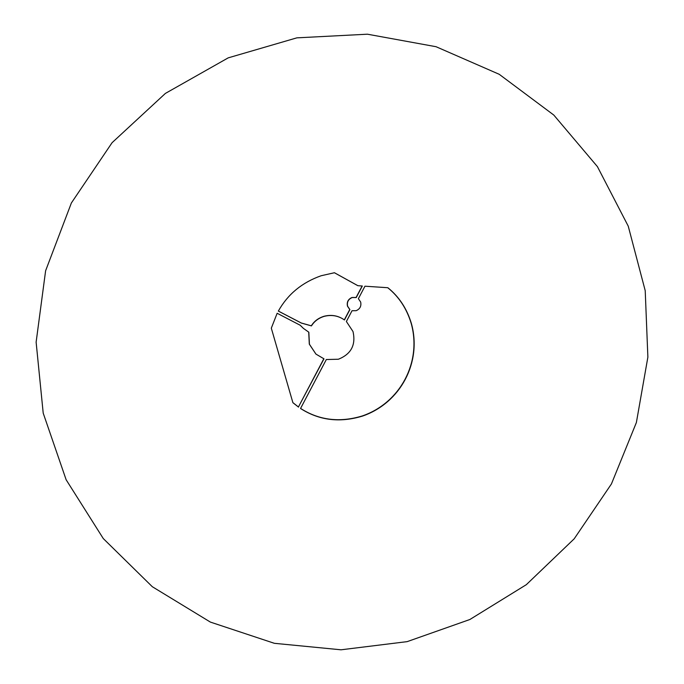 <?xml version="1.0" encoding="UTF-8"?>
<svg xmlns="http://www.w3.org/2000/svg" width="684" height="684" viewBox="0 0 684 684"><rect width="100%" height="100%" fill="white"/><g stroke="black" fill="none" stroke-linecap="round" stroke-linejoin="round"><path stroke-width="1.03" d="M71.384 202.96L112.082 142.691L165.4 93.409L228.208 57.858L296.847 37.851L367.419 34.2L436.059 46.717L499.209 74.291L553.809 115.066L597.414 166.622L628.245 226.165L645.217 290.691L647.876 357.142L636.385 422.515L611.428 483.956L574.201 538.804L526.329 584.675L469.848 619.516L407.168 641.635L341.008 649.8L274.361 643.311L210.381 622.089L152.318 586.718L103.284 538.564L66.134 479.749L43.203 413.119L36.124 342.162L45.614 270.753L71.384 202.96M387.743 287.716C398.926 296.728 406.749 308.646 411.212 323.455C421.968 362.058 400.362 402.833 362.358 415.932C339.726 422.798 319.137 420.301 300.575 408.433M334.408 272.745L357.8 285.673L362.315 286.023L356.244 297.549L352.174 297.557C348.31 299.207 346.788 302.097 347.609 306.218L349.909 309.587L344.445 319.958L342.829 318.898C337.109 315.486 330.859 314.649 324.079 316.384C318.488 318.146 314.281 321.318 311.451 325.9L301.396 323.087L278.337 311.092C287.784 294.24 302.072 282.458 321.198 275.729L334.433 272.736L357.954 285.732M342.761 318.855L342.684 318.812C336.964 315.401 330.723 314.563 323.951 316.299C318.359 318.06 314.153 321.232 311.331 325.815L301.276 322.993L278.345 311.066M362.135 286.015L356.09 297.48L352.021 297.489C348.165 299.139 346.643 302.02 347.463 306.141L349.755 309.51L344.308 319.864M323.814 358.775L298.429 406.98L292.88 402.628M308.715 332.133L309.305 344.146L315.905 354.055M300.165 325.225L303.397 328.38M360.665 302.054L358.382 298.677L364.957 286.203L387.845 287.725C399.08 296.745 406.929 308.689 411.4 323.541C422.165 362.178 400.542 402.979 362.511 416.086C339.803 422.969 319.146 420.438 300.541 408.485L326.336 359.527L338.392 359.237C351.166 354.115 356.039 344.881 352.995 331.518L346.369 321.497L352.046 310.716L356.116 310.698C359.964 309.048 361.485 306.167 360.665 302.054M298.54 407.125L292.897 402.696L271.309 328.166L277.157 313.272L300.242 325.268L303.457 328.423L308.835 332.21L309.424 344.249L315.974 354.115L323.977 358.826L298.429 406.98"/></g></svg>
